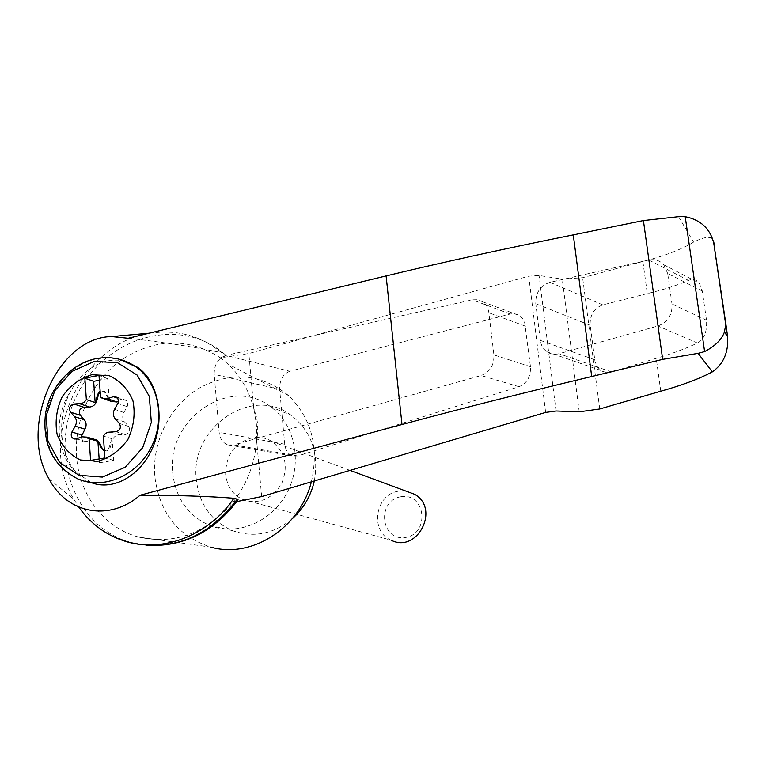 <?xml version="1.0" encoding="UTF-8"?>
<svg xmlns="http://www.w3.org/2000/svg" width="766" height="766" viewBox="0 0 766 766"><rect width="100%" height="100%" fill="white"/><g stroke="black" fill="none" stroke-linecap="round" stroke-linejoin="round"><path stroke-width="0.57" stroke-dasharray="3.83 2.87" d="M128.19 338.266C163.838 342.21 194.89 346.988 221.336 352.609L219.88 351.393C202.301 337.461 182.365 331.075 160.084 332.224C86.596 333.871 34.441 435.394 74.091 499.633L78.783 507.082M261.656 496.569L256.62 440.306C258.745 428.836 257.797 418.274 253.785 408.623C249.161 390.698 240.534 375.819 227.914 364.003L220.397 357.827L248.845 353.509L528.741 276.191L539.063 275.473L562.254 279.13L582.629 277.704L642.875 261.474C664.045 256.112 680.964 249.668 693.613 242.152C707.688 234.913 714.592 235.947 714.305 245.225M311.36 481.852C319.125 447.2 311.551 418.466 288.638 395.629C260.995 373.368 231.073 370.926 198.863 388.295C170.109 405.769 152.108 441.455 154.751 475.782C159.136 512.55 177.827 536.334 210.822 547.125L138.991 537.129C104.214 528.234 78.812 494.472 76.552 456.019C74.053 418.763 92.514 379.917 122.598 359.082C156.101 338.045 188.695 337.624 220.397 357.827C224.84 356.678 226.276 355.462 224.697 354.17L221.336 352.609M238.073 499.815L232.845 502.391C247.045 484.093 254.973 463.401 256.62 440.306L256.409 424.22L253.785 408.623L248.845 353.509M289.807 371.251C282.903 374.028 279.523 380.06 279.647 389.367L284.741 444.242C285.526 450.389 288.15 454.315 292.631 456L297.783 455.971L519.051 386.706C527.065 383.249 530.867 376.575 530.474 366.665L524.672 322.572L522.671 318.656L520.401 316.224L517.251 314.366L513.814 313.629L510.242 314.003L289.807 371.251L225.932 355.414C218.099 358.21 214.183 364.52 214.183 374.335L219.133 432.321C219.919 438.832 222.829 443.007 227.875 444.845L233.697 444.874L481.144 375.522C489.981 372.065 494.233 365.19 493.907 354.897L488.909 312.787C488.258 308.009 486.199 304.351 482.724 301.814L477.764 299.717L472.296 299.832L225.932 355.414M647.308 293.608L602.756 304.897C593.966 308.219 589.772 315.008 590.174 325.282L595.01 361.581L597.662 367.354L602.124 371.213L606.749 372.563L610.837 372.247L656.232 358.325C672.194 353.653 685.924 348.559 697.433 343.034C704.174 339.223 707.2 331.621 706.511 320.226L702.298 291.07L699.31 283.142C696.332 279.504 692.723 278.594 688.471 280.413C676.981 285.402 663.251 289.797 647.308 293.608L642.875 261.474M660.771 391.215L656.232 358.325M667.684 273.462L663.787 264.739C659.746 260.421 654.748 258.841 648.773 260.009L549.988 282.3C540.202 285.661 535.463 292.804 535.779 303.719L540.336 340.372C541.026 345.303 543.228 349.114 546.934 351.785C550.582 354.218 554.613 354.85 559.017 353.7L657.927 325.981C667.808 322.17 672.5 314.845 671.983 303.997L667.684 273.462L702.298 291.07M91.03 482.523L76.198 472.325C59.126 453.702 56.77 417.192 70.673 391.158C79.271 375.8 90.647 365.957 104.779 361.638C112.525 359.513 120.08 359.647 127.443 362.05M99.159 458.93L99.436 462.836L90.608 460.433M104.396 450.724C107.116 451.452 109.069 450.331 110.256 447.354L112.056 440.89L111.281 440.661L108.561 448.943L106.656 450.446L104.396 450.724M94.639 439.378L91.882 439.694L82.211 436.831M80.976 437.252L83.178 441.465L86.079 441.647L91.882 439.694M99.436 462.836L113.617 460.356L112.047 438.755L111.281 440.661M111.52 401.48L108.217 398.387L109.232 399.948L107.69 378.653L99.35 380.242M107.69 378.653L99.006 375.426M112.047 438.755L103.353 436.113M113.617 460.356L104.913 457.924M116.652 397.018L125.969 400.321L127.52 402.131L127.635 405.693L123.901 412.481C122.148 416.005 122.388 419.165 124.599 421.97L128.678 426.451C130.699 430.53 129.569 433.25 125.279 434.619L119.266 434.782C115.733 435.126 113.33 437.166 112.056 440.89M109.232 399.948L100.547 396.922M108.992 398.665L104.846 391.426L100.193 391.943M108.217 398.387L104.071 391.148L100.135 391.158M125.969 400.321L122.713 399.996L118.558 401.403M242.113 499.26C258.305 504.89 271.451 499.738 281.543 483.806C288.658 466.245 285.412 452.122 271.815 441.446C265.898 437.817 259.463 436.572 252.512 437.712C234.731 442.738 225.779 454.994 225.664 474.47C226.995 486.027 232.471 494.29 242.113 499.26L391.091 540.183C369.298 531.355 375.34 493.764 398.856 491.188L406.095 491.159M401.02 496.732C425.695 492.5 430.224 533.873 405.338 537.493C380.625 541.399 376.441 500.418 401.02 496.732M314.328 480.971C319.106 453.261 311.465 431.43 291.406 415.478C252.215 384.733 189.824 427.466 196.287 479.43C199.122 504.028 211.119 521.072 232.28 530.57C253.45 538.077 273.433 534.151 292.219 518.783M172.685 472.718C175.529 498.053 187.804 515.604 209.501 525.371C237.134 536.602 272.294 521.837 287.422 492.059C302.809 462.425 294.948 424.048 270.465 406.689C230.288 375.091 166.174 419.213 172.685 472.718M224.697 354.17L223.251 352.963C178.258 315.764 105.995 337.107 77.854 393.398C48.507 449.02 71.726 523.159 126.572 541.179L136.3 543.822M236.809 501.596L232.845 502.391C206.073 533.375 174.782 544.952 138.991 537.129M678.542 216.663L693.613 242.152M545.631 412.434L528.741 276.191M556.03 410.988L539.063 275.473M579.24 411.83L562.254 279.13M599.749 408.977L582.629 277.704M688.471 280.413L648.773 260.009M706.511 320.226L671.983 303.997M697.433 343.034L657.927 325.981M76.198 472.325C55.832 453.367 53.505 416.417 70.673 391.158M89.028 481.67L77.749 478.884C53.725 466.101 43.346 444.586 46.602 414.358C51.083 387.108 72.521 363.524 97.359 358.737L108.695 357.789L119.812 359.35M110.256 447.354L109.471 447.124M86.079 441.647L76.341 438.803M119.266 434.782L109.844 431.852M106.33 393.092L105.545 392.814M122.713 399.996L117.926 398.301M127.204 406.669L117.887 403.433M123.901 412.481L114.546 409.303M124.599 421.97L115.245 418.897M128.678 426.451L119.362 423.426M125.279 434.619L115.915 431.689M279.647 389.367L214.183 374.335M510.242 314.003L472.296 299.832M525.495 326.182L488.909 312.787M530.474 366.665L493.907 354.897M519.051 386.706L481.144 375.522M297.783 455.971L233.697 444.874M284.741 444.242L219.133 432.321M602.756 304.897L549.988 282.3M590.174 325.282L535.779 303.719M594.665 359.714L540.336 340.372M611.641 372.017L559.017 353.7M48.833 478.578L74.091 499.633M149.14 333.21L160.084 332.224M663.787 264.739L699.31 283.142M74.685 439.004L83.178 441.465M102.069 398.196L104.435 399.019M104.071 391.148L104.846 391.426M350.014 470.391L271.815 441.446M209.501 525.371L232.28 530.57M270.465 406.689L291.406 415.478M122.761 540.461L126.572 541.179M219.88 351.393L223.251 352.963M482.724 301.814L519.76 315.726M227.875 444.845L292.631 456M546.934 351.785L600.736 370.371M146.871 545.344L130.191 542.309M288.638 395.629L227.914 364.003"/><path stroke-width="1.15" d="M128.19 338.266L111.568 336.571C57.038 337.356 18.269 426.873 48.833 478.578C66.594 513.23 108.724 522.221 140.015 495.267L401.997 424.508C460.146 408.833 523.389 392.834 591.697 376.518L573.284 234.875C505.809 248.423 443.409 262.096 386.112 275.913L128.19 338.266M78.783 507.082C90.053 523.063 104.712 534.189 122.761 540.461C160.755 553.895 208.17 536.401 233.908 498.264C207.327 496.215 176.036 495.219 140.015 495.267M591.697 376.518L662.667 359.369L698.085 353.337L704.605 351.584L685.206 216.673L678.542 216.663L643.411 220.551L573.284 234.875M704.605 351.584C715.243 345.973 721.859 339.415 724.454 331.908L725.852 323.827L727.623 336.772C728.6 352.274 723.506 363.974 712.342 371.864C699.387 378.787 682.2 385.231 660.771 391.215L599.749 408.977L579.24 411.83L556.03 410.988L545.631 412.434L261.656 496.569L236.809 501.596M725.852 323.827L713.721 242.889L725.833 325.426M662.667 359.369L643.411 220.551M127.443 362.05L138.071 367.584C158.169 381.995 165.207 417.729 153.123 446.616C141.26 475.619 113.129 491.418 91.03 482.523M91.776 374.718L109.232 375.694C120.109 380.692 128.027 389.118 132.987 400.972C135.438 413.985 133.772 426.748 127.989 439.282C120.013 450.389 109.988 457.723 97.895 461.285L80.373 459.983C69.591 454.755 61.845 446.214 57.115 434.379C54.836 421.52 56.55 408.939 62.238 396.644C70.032 385.719 79.875 378.404 91.776 374.718M117.926 398.301L113.358 396.683L117.035 397.286L118.577 400.34L118.127 402.954L114.546 409.303C112.774 412.864 113.014 416.062 115.245 418.897L119.362 423.426C121.392 427.543 120.243 430.3 115.915 431.689L107.68 432.273L105.21 433.767L103.353 436.113L104.913 457.924L90.608 460.433L89.086 438.679L87.18 437.156L82.211 436.831L76.341 438.803L73.421 438.631L74.685 439.004M80.976 437.252L84.949 429.171L75.221 426.193L71.908 432.034C70.635 434.887 71.142 437.089 73.421 438.631M75.221 426.193C76.973 422.65 76.763 419.481 74.57 416.666L70.558 412.194C68.586 408.134 69.725 405.415 73.967 404.027L82.077 403.395L84.509 401.911L86.357 399.574L84.854 378.126L99.006 375.426L100.547 396.922L102.069 398.196L107.451 398.703L113.358 396.683M98.929 442.863L101.591 448.522L103.381 450.389L104.176 450.619L102.385 448.742L99.714 443.093L97.904 441.283L89.086 438.679M97.904 441.283L99.159 458.93M104.176 450.619L103.381 450.389M99.714 443.093L96.803 440.019L94.639 439.378M99.35 380.242L93.663 381.324L84.854 378.126M104.435 399.019L111.52 401.48L116.853 401.987L107.451 398.703M93.663 381.324L95.166 402.562L86.357 399.574M84.949 429.171C86.682 425.666 86.462 422.516 84.289 419.739L80.315 415.306C78.352 411.294 79.482 408.604 83.686 407.225L89.593 407.043C93.079 406.679 95.453 404.649 96.727 400.953L95.932 400.675L95.166 402.562M100.135 391.158L97.732 394.279L95.932 400.675M100.193 391.943L98.517 394.557L96.727 400.953M118.558 401.403L116.853 401.987M406.095 491.159L414.645 494.319C440.431 508.701 417.25 553.828 391.091 540.183M292.219 518.783C303.48 508.653 310.852 496.052 314.328 480.971M136.3 543.822C176.209 550.208 209.865 535.329 237.269 499.183L233.908 498.264M685.206 216.673C700.478 219.756 709.986 228.498 713.721 242.889M237.269 499.183L238.073 499.815C214.001 531.939 183.601 547.115 146.871 545.344M210.822 547.125C251.42 559.008 300.052 527.956 311.36 481.852M698.085 353.337L712.342 371.864M401.997 424.508L386.112 275.913M119.812 359.35L135.458 366.541C158.572 382.291 165.896 419.002 151.103 447.478C136.568 476.098 103.18 490.144 77.749 478.884C53.16 465.987 42.389 444.433 45.433 414.224C49.733 387.022 71.104 363.467 96.267 358.603C110.486 356.027 123.556 358.67 135.458 366.541L138.071 367.584M94.141 361.437L117.447 362.682L137.181 375.101L149.322 396.386L151.333 422.344L142.706 447.698L125.174 467.27L102.357 477.094L78.917 475.284L59.528 462.348L47.923 441.005L46.266 415.478L54.779 390.717L71.822 371.462L94.141 361.437M102.385 448.742L101.591 448.522M81.665 434.935L71.908 432.034M89.593 407.043L79.932 403.826M98.517 394.557L97.732 394.279M83.686 407.225L73.967 404.027M80.315 415.306L70.558 412.194M84.289 419.739L74.57 416.666M111.568 336.571L149.14 333.21M727.623 336.772L724.454 331.908M87.18 437.156L96.803 440.019M414.645 494.319L350.014 470.391"/></g></svg>
